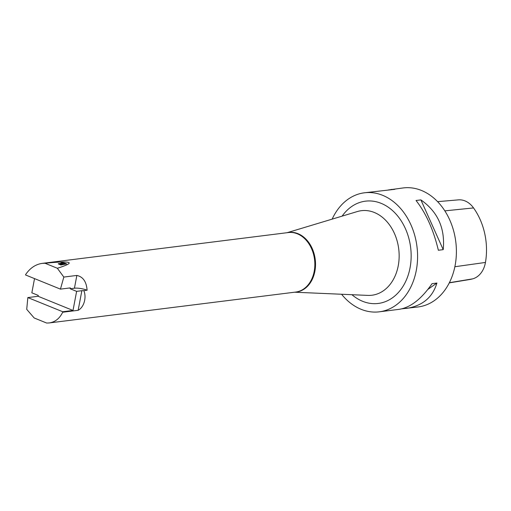 <?xml version="1.0" encoding="UTF-8"?>
<svg xmlns="http://www.w3.org/2000/svg" width="511" height="511" viewBox="0 0 511 511"><rect width="100%" height="100%" fill="white"/><g stroke="black" fill="none" stroke-linecap="round" stroke-linejoin="round"><path stroke-width="0.77" d="M34.524 278.61L31.842 292.816L38.287 295.428L38.121 296.284L27.837 297.574L26.725 309.353L34.192 317.976L46.686 323.054L49.228 322.939C55.156 322.058 59.64 318.487 62.681 312.24L62.725 311.742L73.009 310.458L76.618 291.366L70.173 288.747L74.44 288.217A8.994 2.293 -169.3 0 1 86.927 290.191L83.83 290.67C86.57 296.834 84.443 306.97 78.151 310.298L62.681 312.24M27.837 297.574L62.725 311.742M57.347 268.262C76.522 262.213 72.402 260.54 44.987 263.242L57.347 268.262L63.83 277.071L60.439 289.13L25.55 274.963L25.691 274.458C30.13 268.032 35.617 264.34 42.158 263.382L288.261 232.556A29.989 22.733 -97.1 0 1 297.37 233.821A29.989 22.733 -97.1 0 1 314.833 265.477A29.989 22.733 -97.1 0 1 295.716 292.068L49.228 322.939M44.987 263.242L42.158 263.382M66.686 263.9L64.878 263.165C62.253 262.462 60.911 262.539 60.866 263.395L58.26 263.727L60.803 265.005L66.686 263.9M60.688 263.12L60.828 263.612M449.278 282.877L469.385 279.568A58.165 44.099 -97.1 0 0 472.598 278.878A23.678 17.955 -97.1 0 0 485.45 262.443A58.165 44.099 -97.1 0 0 473.544 207.932A23.678 17.955 -97.1 0 0 458.348 199.865L437.569 201.66M401.953 308.816L418.119 306.958A59.972 45.466 -97.1 0 0 455.109 265.503A59.972 45.466 -97.1 0 0 403.211 187.939L388.334 189.971M341.572 294.253A59.972 45.466 -97.1 0 0 379.309 311.819A59.972 45.466 -97.1 0 0 416.299 270.357A59.972 45.466 -97.1 0 0 364.407 192.8A59.972 45.466 -97.1 0 0 332.163 219.13M364.407 192.8L394.843 189.313L391.1 189.453M416.031 200.497C426.046 213.266 433.494 229.854 438.361 250.256L443.216 249.649C445.266 228.379 437.825 211.79 420.885 199.89L416.031 200.497M406.002 308.478C422.278 306.038 432.574 297.562 436.905 283.043L432.057 283.65C421.524 298.948 410.569 307.507 399.187 309.327L379.309 311.819M427.892 289.398L436.905 283.043M443.216 249.649L420.885 199.89M63.83 277.071L76.854 275.435C82.91 276.764 86.302 281.478 87.042 289.59A29.989 22.733 82.9 0 1 87.094 290.261M38.121 296.284L73.009 310.458M60.439 289.13L70.333 287.891L70.173 288.747M83.83 290.67A5.998 1.527 10.7 0 0 81.856 290.708L76.618 291.366M63.281 264.545L63.345 264.155L65.363 263.778L62.329 262.993L61.569 263.312L63.345 264.155M65.299 264.161L65.363 263.778M63.045 264.589L62.629 264.417M61.48 263.81L61.569 263.267L60.86 263.414M60.803 265.005L60.866 264.621L62.649 264.289L62.585 264.672M65.338 263.944L65.695 264.091M58.426 263.983L59.212 263.81L60.866 264.621M62.649 264.289L60.26 263.548L59.238 263.759L59.129 264.328M485.45 262.443L454.86 266.736M473.544 207.932L444.813 210.864M472.598 278.878L449.367 282.698M342.115 216.134A51.547 39.079 82.9 0 1 381.11 203.333A51.547 39.079 82.9 0 1 410.052 267.821A51.547 39.079 82.9 0 1 351.951 294.706M287.546 232.646A30.04 22.778 82.9 0 1 298.015 233.687A30.04 22.778 82.9 0 1 315.479 266.288A30.04 22.778 82.9 0 1 295 292.158M294.585 292.209L367.837 295.396A42.605 32.295 -97.1 0 0 398.989 260.144A42.605 32.295 -97.1 0 0 374.32 212.48A42.605 32.295 -97.1 0 0 357.33 211.548L287.131 232.697M78.151 310.298L81.856 290.708M74.44 288.217L76.854 275.435M86.927 290.191L87.042 289.59M64.814 263.555L64.878 263.165"/></g></svg>

